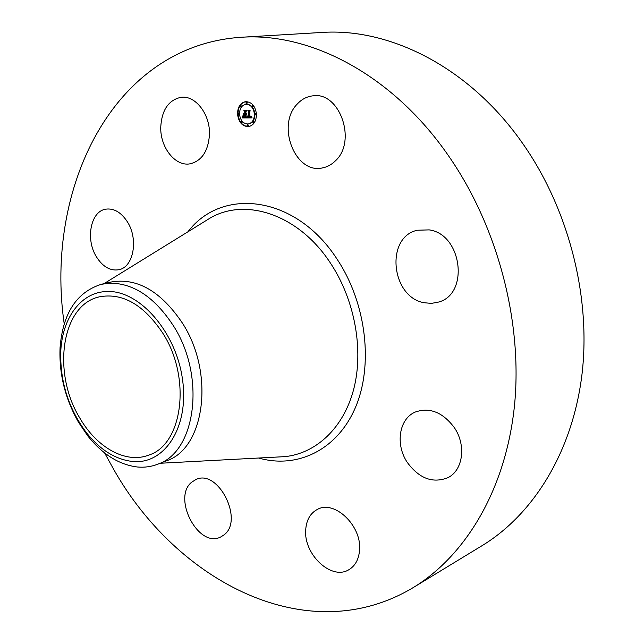 <?xml version="1.0" encoding="UTF-8"?>
<svg xmlns="http://www.w3.org/2000/svg" width="644" height="644" viewBox="0 0 644 644"><rect width="100%" height="100%" fill="white"/><g stroke="black" fill="none" stroke-linecap="round" stroke-linejoin="round"><path stroke-width="0.97" d="M297.327 103.966C301.634 99.329 306.689 96.64 312.493 95.892C339.469 90.86 357.267 141.125 335.419 160.831C331.604 164.647 327.265 167.013 322.403 167.923C295.202 174.387 275.994 125.129 297.327 103.966M64.215 323.86C44.613 189.529 112.137 45.813 241.065 37.28L321.517 32.474C389.298 27.611 468.518 66.791 521.535 141.833C568.25 207.416 591.168 296.031 582.039 373.914C572.669 451.846 533.345 514.476 482.082 545.661L413.239 587.57C307.848 650.971 176.85 581.556 113.537 469.122L104.594 452.885M241.065 37.28C310.191 32.24 392.55 74.567 448.586 155.888C497.957 226.929 522.96 322.845 514.411 406.284C505.612 489.778 465.556 555.764 413.239 587.57M454.358 427.664C466.489 445.302 462.98 470.555 447.789 477.735C432.591 483.612 419.075 478.476 407.233 462.336C395.102 444.336 399.063 418.592 415.428 411.983C429.838 407.08 442.814 412.313 454.358 427.664M96.6 257.093C85.282 239.616 90.482 211.224 105.841 209.155C113.924 208.101 121.064 212.262 127.27 221.657C138.75 239.117 133.55 267.276 118.834 269.723C110.357 271.108 102.951 266.898 96.6 257.093M359.545 550.185C358.797 559.451 355.19 565.979 348.742 569.787C331.346 580.622 303.549 554.275 305.707 529.899C306.375 520.038 310.271 513.204 317.412 509.404C334.397 499.631 361.968 525.754 359.545 550.185M160.75 127.013C161.821 109.891 168.591 99.981 181.077 97.292C195.486 95.143 210.355 114.495 209.469 134.701C208.221 151.219 201.757 160.928 190.077 163.826C175.273 166.707 160.082 147.371 160.75 127.013M223.661 535.148L220.755 536.943C198.497 548.897 171.69 497.385 191.888 482.05L195.905 479.563C218.083 468.293 244.551 520.811 223.661 535.148M429.178 229.884C461.973 234.15 469.524 293.93 438.636 302.052L431.399 303.396L423.961 302.704C390.972 296.876 385.152 236.992 417.36 230.23L429.178 229.884M162.932 333.399C191.654 378.06 182.614 444.666 148.82 455.075C125.878 464.123 96.664 447.516 79.759 417.932C51.963 372.86 61.293 305.006 99.313 296.852C122.545 292.489 143.749 304.668 162.932 333.399M106.799 291.523C81.136 292.046 62.42 317.717 60.802 350.851C59.803 381.103 68.336 408.368 86.393 432.655C100.102 449.85 115.429 459.446 132.366 461.45C164.494 465.008 189.505 427.101 182.477 379.227C175.933 331.362 138.895 289.792 106.799 291.523M60.069 347.551C62.854 313.258 76.596 292.175 101.293 284.31L109.834 283.151C133.582 283.151 154.769 297.351 173.389 325.759C206.169 376.474 195.857 452.177 157.595 464.26C151.171 466.731 144.441 467.641 137.405 466.997C119.043 464.751 102.46 454.35 87.673 435.787L78.391 422.053C65.068 398.483 58.958 373.649 60.069 347.551L60.802 350.851M101.293 284.31L110.494 282.112C136.794 277.314 160.783 290.999 182.461 323.167C215.104 373.488 204.663 448.715 166.41 460.814L157.595 464.26M256.449 114.165C256.336 121.193 253.712 125.347 248.568 126.627C242.345 126.49 238.666 122.344 237.531 114.165C237.62 107.057 240.293 102.879 245.549 101.639C251.707 101.865 255.338 106.043 256.449 114.165M238.047 114.535C239.27 122.32 242.852 126.337 248.809 126.586M245.799 101.615C240.767 102.935 238.175 107.001 238.006 113.811M254.887 113.851C253.929 107.588 251.071 104.384 246.306 104.248L246.064 104.28M248.447 123.946L248.689 123.922C252.625 122.98 254.702 119.832 254.919 114.471M247.827 126.007L248.552 125.298L247.65 124.646M239.504 113.771L238.683 113.457M238.852 114.817L239.536 114.447M241.709 122.706L242.434 121.998L241.54 121.346M246.684 103.587L247.425 102.871L246.531 102.219M240.896 106.912L241.629 106.196L240.735 105.544M255.757 114.825L256.457 114.431M256.425 113.779L255.588 113.449M253.656 122.771L254.388 122.054L253.478 121.402M252.859 106.856L253.599 106.139L252.706 105.479M239.52 114.165C239.584 108.57 241.685 105.286 245.823 104.304C250.677 104.473 253.543 107.757 254.42 114.165C254.332 119.712 252.263 122.988 248.206 123.986C243.303 123.873 240.405 120.605 239.52 114.165M247.119 117.916L247.634 116.258L248.133 117.256L249.148 117.433L248.898 111.476L248.375 110.881L250.274 110.881L249.727 111.525L250.001 116.991L251.168 116.113L250.017 117.401L251.136 117.2L251.393 116.17L252.078 117.876L247.119 117.916L252.054 117.82M246.845 117.57L247.36 115.976L246.998 117.554M247.9 116.717L248.834 116.983L248.568 111.46L247.851 110.43L249.977 110.43L248.093 110.583L248.689 111.42L248.97 117.136L247.9 116.717M246.741 117.916L242.466 117.908L243.054 116.266L243.762 117.313L245.332 117.458L245.203 114.898L245.066 117.16L243.327 116.596L244.953 117.015L244.849 114.898L243.617 115.823L243.496 113.529L244.237 114.439L245.179 114.439L245.042 111.678L244.478 110.969L246.507 110.961L245.863 111.678L245.984 114.036L246.612 113.827L246.008 114.439L246.805 114.125L246.032 114.898L246.145 117.208L246.741 117.916M242.136 117.57L242.788 115.904L242.289 117.554M243.303 115.63L243.182 113.272L243.416 115.614M243.955 113.98L244.801 113.98L244.688 111.637L243.899 110.438L246.29 110.438L244.132 110.591L244.784 111.565L244.913 114.125L243.955 113.98M245.01 110.961L245.67 114.374L245.179 114.439M244.02 114.173L244.068 115.139M244.229 114.898L244.849 114.898M244.953 114.898L245.694 114.841L245.823 117.401L245.332 117.458M242.877 116.95L243.36 116.886L242.949 117.844L246.684 117.852M245.042 111.678L245.525 111.621M243.826 117.087L244.269 117.031M243.955 117.128L244.438 117.063M244.092 117.152L244.583 117.095M244.245 117.176L244.728 117.111M244.406 117.176L244.889 117.119M245.203 114.898L245.694 114.841M242.901 116.87L243.319 116.814M242.852 117.023L243.343 116.958M242.812 117.152L243.295 117.087M242.772 117.256L243.255 117.192M242.724 117.377L243.207 117.313M242.691 117.441L243.182 117.377M242.659 117.506L243.15 117.45M242.627 117.578L243.118 117.522M242.466 117.908L242.949 117.844M251.224 117.087L250.621 117.417M250.049 117.128L250.709 117.071M248.914 110.881L249.381 111.42L249.631 117.369L249.148 117.433M247.924 116.983L247.602 117.86M251.257 117.015L251.699 116.958M251.176 117.144L251.667 117.087M251.136 117.2L251.619 117.136M251.079 117.248L251.563 117.184M251.015 117.288L251.506 117.232M250.951 117.329L251.434 117.264M250.878 117.361L251.361 117.297M250.798 117.385L251.289 117.329M250.717 117.409L251.2 117.345M250.452 116.983L250.935 116.926M248.898 111.476L249.381 111.42M247.457 116.991L247.9 116.934M247.433 117.063L247.924 116.999M247.409 117.136L247.892 117.071M247.143 117.844L247.634 117.78M248.093 110.583L250.033 110.518M248.214 117.071L248.697 117.015M248.302 117.103L248.785 117.039M248.407 117.119L248.89 117.063M248.463 117.128L248.954 117.071M244.495 113.98L244.913 114.069M244.084 114.125L244.575 114.069M244.132 110.591L246.354 110.527M246.926 125.355L247.401 124.606L248.069 125.363L247.594 126.119L246.926 125.355M237.958 114.165L238.433 113.416L239.093 114.165L238.618 114.922L237.958 114.165M240.816 122.054L241.291 121.305L241.951 122.062L241.476 122.811L240.816 122.054M245.791 102.935L246.282 102.171L246.942 102.927L246.451 103.692L245.791 102.935M240.003 106.26L240.486 105.503L241.138 106.252L240.655 107.009L240.003 106.26M256.014 114.165L255.523 114.93L254.855 114.165L255.338 113.408L256.014 114.165M253.905 122.118L253.422 122.875L252.746 122.118L253.229 121.362L253.905 122.118M253.116 106.196L252.625 106.96L251.957 106.204L252.456 105.439L253.116 106.196M103.966 283.666L210.33 217.954C246.161 197.064 299.589 214.943 331 263.927C354.957 300.498 363.812 350.103 353.757 389.024C343.63 427.97 316.22 453.36 285.002 456.628L160.155 463.261M187.911 231.808C222.124 186.494 296.337 195.253 337.472 259.774C366.637 303.968 373.601 366.066 355.102 408.248C336.635 450.575 296.731 468.961 258.687 458.029M244.519 117.176L245.002 117.119M242.595 117.659L243.078 117.594M242.555 117.739L243.038 117.675M242.506 117.82L242.997 117.755M87.673 435.787L86.393 432.655M245.823 104.304L246.306 104.248M248.206 123.986L248.689 123.922M247.401 124.606L247.884 124.542M247.594 126.119L248.077 126.047M238.433 113.416L238.916 113.352M238.618 114.922L239.101 114.857M241.291 121.305L241.774 121.241M241.476 122.811L241.967 122.746M246.282 102.171L246.773 102.114M246.451 103.692L246.942 103.636M240.486 105.503L240.969 105.439M240.655 107.009L241.146 106.952M255.523 114.93L256.006 114.865M255.338 113.408L255.821 113.344M253.422 122.875L253.905 122.811M253.229 121.362L253.712 121.297M252.625 106.96L253.108 106.904M252.456 105.439L252.939 105.375"/></g></svg>
